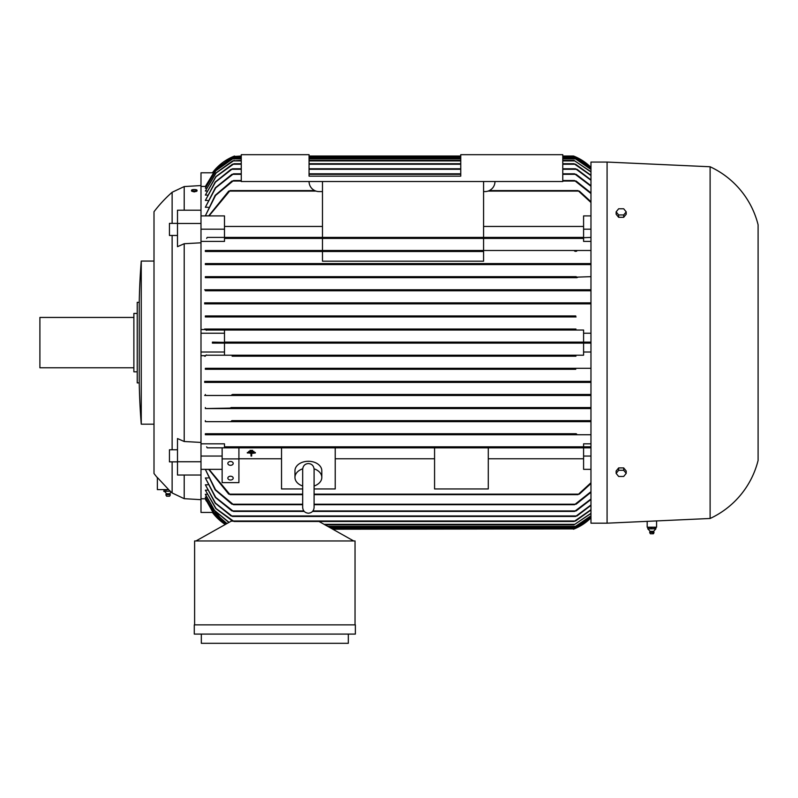<?xml version="1.0" encoding="UTF-8"?>
<svg xmlns="http://www.w3.org/2000/svg" width="798" height="798" viewBox="0 0 798 798"><rect width="100%" height="100%" fill="white"/><g stroke="black" fill="none" stroke-linecap="round" stroke-linejoin="round"><path stroke-width="1.2" d="M302.681 469.394L302.681 507.508C303.021 510.969 304.916 512.875 308.387 513.214C311.848 512.875 313.754 510.969 314.093 507.508L314.093 501.902M172.129 235.46L172.129 449.773M172.129 461.852L172.129 492.964L171.4 492.296M184.208 475.039L184.208 498.68L200.996 499.678M177.495 461.743L177.495 438.561L184.208 441.503L200.996 442.431L200.996 461.743L177.495 461.743L177.495 475.039L200.996 475.039L200.996 512.436L212.767 512.436M212.767 172.797L200.996 172.797L200.996 242.801L184.208 243.729L184.208 441.503M212.408 512.436A50.344 50.344 0 0 0 225.285 524.486L212.408 512.436M163.839 491.289L164.508 489.613L168.528 489.613L172.129 492.964M154.004 211.729L154.004 342.621L154.004 211.729A134.244 134.244 0 0 1 172.129 192.268L172.129 223.38M154.004 342.621L154.004 473.503L154.004 342.621M157.366 477.733A134.244 134.244 0 0 1 154.004 473.503M157.366 477.513L168.667 489.613L157.366 489.613L157.366 477.513M200.996 242.801L200.996 442.431M177.495 461.852L169.445 461.852L169.445 449.773L177.495 449.773M177.495 235.46L169.445 235.46L169.445 223.38L177.495 223.38M196.557 191.161L194.273 191.899L191.999 191.301M562.78 156.019L573.513 156.019A50.344 50.344 0 0 1 590.969 167.39L573.912 156.179M590.969 343.12L574.769 343.12L573.513 342.621L574.71 342.113M590.969 517.852A50.344 50.344 0 0 1 573.513 529.214L590.969 517.852M573.652 342.841L574.221 343.07M574.74 343.12L212.408 343.12L212.408 342.113L234.552 342.621L233.305 342.113L590.969 342.113M590.969 523.179L607.079 523.179L710.11 518.481L710.11 166.762L607.079 162.064L590.969 162.064L590.969 523.179M163.839 489.952L168.597 489.683M241.265 156.528L233.305 156.528L234.552 156.019A50.344 50.344 0 0 0 212.408 172.797L233.305 156.528L241.265 156.019M197.016 190.902L197.016 190.253A2.743 0.708 0 0 0 194.283 189.545A2.743 0.708 0 0 0 191.54 190.253L191.54 190.902A2.743 0.708 180 0 0 194.283 191.61A2.743 0.708 180 0 0 197.016 190.902M227.839 478.122A2.683 1.895 0 0 1 230.522 476.226A2.683 1.895 0 0 1 233.206 478.122A2.683 1.895 0 0 1 230.522 480.017A2.683 1.895 0 0 1 227.839 478.122M227.839 463.409A2.683 1.895 0 0 1 230.522 461.513A2.683 1.895 0 0 1 233.206 463.409A2.683 1.895 0 0 1 230.522 465.304A2.683 1.895 0 0 1 227.839 463.409M710.11 166.762A87.261 87.261 0 0 1 758.1 224.817L758.1 460.416A87.261 87.261 0 0 1 710.11 518.481M656.574 520.914L656.574 527.199L647.178 527.199L647.178 521.343M170.283 494.68L165.924 494.68L170.283 494.68A2.185 2.185 0 0 0 169.884 493.763A4.03 4.03 0 0 1 171.091 492.017M163.879 491.309A4.03 4.03 0 0 1 166.323 493.763L169.884 493.763M141.256 342.621L141.256 424.167A670.539 670.539 0 0 1 139.241 382.89L139.241 302.342A670.539 670.539 0 0 1 141.256 261.066L141.256 342.621M165.924 494.68A2.185 2.185 0 0 1 166.323 493.763M314.073 468.815A13.426 9.496 0 0 1 321.813 477.413A13.426 9.496 0 0 1 314.093 486.002M302.681 486.002A13.426 9.496 0 0 1 294.961 477.413L294.961 470.77A13.426 9.496 0 0 1 308.387 461.274A13.426 9.496 0 0 1 321.813 470.77L321.813 477.413M648.565 527.538L655.856 527.538L655.856 528.884M139.241 302.342L137.226 302.342L137.226 382.89L139.241 382.89M170.243 495.089L169.615 496.196L166.592 496.196L165.964 495.089M653.542 531.348L650.22 531.348M651.407 528.835L647.707 528.835M655.417 528.835L650.978 528.835M655.896 528.835L655.148 528.835L655.896 528.835M137.226 313.424L133.874 313.424L133.874 371.818L137.226 371.818M653.911 532.266L649.692 532.266L650.101 531.348L648.136 529.104M653.871 532.675L649.692 532.266M133.874 317.444L39.9 317.444L39.9 367.788L133.874 367.788M650.47 533.782L653.382 533.782L654.021 532.675L653.652 531.348L655.617 529.104M616.136 473.374L618.65 470.291L623.687 470.291L626.211 473.374L623.687 476.466L618.65 476.466L616.136 473.374L616.136 471L618.65 467.917L618.65 470.291M616.136 211.859L618.65 208.777L623.687 208.777L626.211 211.859L623.687 214.941L618.65 214.941L616.136 211.859L616.136 214.233L618.65 217.315L618.65 214.941M348.327 634.091L348.327 643.318L201.325 643.318L201.325 634.091M647.856 528.835L648.604 528.835M623.687 470.291L623.687 467.917L626.211 471L626.211 473.374M623.687 467.917L618.65 467.917M618.65 217.315L623.687 217.315L623.687 214.941M623.687 217.315L626.211 214.233L626.211 211.859M655.188 528.884L655.188 527.538L655.856 527.538M651.208 528.884L651.208 527.538M647.896 528.884L647.896 527.538M314.093 469.424L314.093 469.244C313.694 465.713 311.789 463.818 308.387 463.538C304.986 463.818 303.08 465.713 302.681 469.244M294.961 477.413A13.426 9.496 0 0 1 302.701 468.815M355.369 634.091L194.283 634.091L194.283 624.864L355.369 624.864L355.369 634.091M494.979 181.525A10.065 10.065 0 0 1 484.915 191.59L483.578 191.59M322.482 191.59L319.13 191.59A10.065 10.065 0 0 1 309.055 181.525M309.055 176.159L309.055 154.682L241.265 154.682L241.265 181.525L562.78 181.525L562.78 154.682L460.755 154.682L460.755 176.159L309.055 176.159M248.647 451.927L254.013 451.449L248.647 451.927M251.001 453.444L247.31 452.496L255.36 452.496L251.669 452.965L251.669 456.057L251.001 456.057L251.001 452.965L247.31 452.965M249.993 450.88L252.677 450.401L249.993 450.88M191.54 190.253A2.743 0.708 0 0 0 194.283 190.961A2.743 0.708 0 0 0 197.016 190.253M166.094 491.249L163.72 491.249M170.483 491.249L165.725 491.249M254.013 451.449L248.647 451.449M255.36 452.496L247.31 452.496M251.669 453.444L255.36 452.965M252.677 450.401L249.993 450.401M165.974 491.289L165.974 489.952M355.04 624.864L355.04 540.964L194.612 540.964L194.612 624.864M607.079 162.064L607.079 523.179M233.295 264.248L232.936 263.579L590.969 263.579M205.355 264.587L590.969 264.587L205.355 264.587L205.355 263.579L575.129 263.579L574.769 264.248M574.799 264.258L575.518 264.517M232.507 277.175L231.849 276.667L232.507 277.175L231.849 276.667L576.216 276.667L575.558 277.175L590.969 276.667M576.645 277.654L231.36 277.664M574.061 290.263L574.889 289.764L574.261 290.442M573.971 303.35L574.919 302.851L574.231 303.579M234.103 303.33L590.969 302.851L205.355 302.851L205.355 303.858L590.969 303.858L232.657 303.858M574.75 316.377L205.355 315.938L575.747 315.938M233.315 316.437L232.318 315.938L233.315 316.437L231.999 316.946L576.066 316.946L574.76 316.437M200.996 329.564L205.355 329.564L205.355 329.025L575.947 329.025L574.879 329.554M232.128 329.025L233.126 329.325M233.196 329.534L574.869 329.534M331.888 528.715L574.52 528.815M574.291 528.904L332.786 529.214M590.969 517.393L574.869 528.206L590.969 517.323M331 528.206L574.869 528.206M590.969 515.957L574.76 526.87L590.969 515.807M328.606 526.87L574.76 526.87M590.969 513.503L573.971 524.855L590.969 513.274M325.025 524.855L573.971 524.855M234.552 342.621L233.305 343.12M583.587 342.113L583.587 330.033L224.487 330.033L224.487 342.113L583.587 342.113M576.306 303.459L573.952 303.25M234.123 303.25L231.759 303.459M576.356 290.402L574.011 290.123M234.053 290.123L231.709 290.402M205.355 290.771L590.969 290.771L205.355 290.771L205.355 289.764L590.969 289.764M234.004 290.263L233.176 289.764L574.889 289.764M577.652 277.355L575.488 276.996M232.577 276.996L230.413 277.355M576.735 264.298L574.44 263.869M233.634 263.869L231.34 264.298M205.355 263.579L233.515 264.088M204.667 329.005L206.393 330.292M231.969 330.033L206.004 330.033M231.091 277.674L205.355 277.674L205.355 276.667L231.849 276.667M204.667 289.764L233.774 289.764M204.617 302.851L233.624 302.851M233.614 303.858L204.617 303.858M231.999 316.946L205.355 316.946L205.355 315.938M322.482 251.5L322.482 261.195L483.578 261.195L483.578 251.5L205.355 251.5L205.355 250.492L590.969 250.492M576.655 251.25L574.351 250.752M233.714 250.752L231.41 251.25M205.355 251.5L483.578 251.5M575.428 251.41L574.51 251.001L574.969 250.492L483.578 250.492L483.578 238.412L224.487 238.412L224.487 241.405L200.996 241.405M233.096 250.492L233.555 251.001L233.096 250.492M590.969 241.405L583.587 241.405L583.587 238.412L224.487 238.412M205.355 250.492L483.578 250.492M322.482 250.492L322.482 238.412L228.717 238.412M579.747 238.193L577.842 237.624M230.233 237.624L228.318 238.193M578.011 237.904L590.969 237.405M206.662 238.412L207.161 237.405L578.271 237.405M229.804 237.405L230.053 237.904L229.804 237.405M200.996 229.186L224.487 229.186L224.487 237.405L322.482 237.405L322.482 181.525M322.482 237.405L483.578 237.405L483.578 181.525M483.578 237.405L583.587 237.405L583.587 215.899L590.969 215.899M583.587 226.452L483.578 226.452M322.482 226.452L224.487 226.452M224.487 229.186L224.487 215.899L200.996 215.899M590.969 202.493L578.011 190.592L489.304 190.592M209.046 215.899L230.053 190.592L314.741 190.592M577.842 190.672L579.747 191.51M228.318 191.51L230.233 190.672M208.687 215.899L228.717 191.091M590.969 193.555L574.51 180.518L562.78 180.518M208.717 215.819L205.355 215.819L215.56 195.46L233.555 180.518L241.265 180.518M574.351 180.587L576.655 181.465M231.41 181.465L233.714 180.587M590.969 186.223L574.55 173.804L562.78 173.804M208.198 207.281L205.355 207.281L215.699 187.859L233.515 173.804L241.265 173.804M309.055 173.804L460.755 173.804M574.44 173.854L576.735 174.772M231.34 174.772L233.634 173.854M590.969 180.268L575.558 168.777L562.78 168.777M207.699 200.438L205.355 200.438L215.45 182.144L232.507 168.777L241.265 168.777M309.055 168.777L460.755 168.777M575.488 168.807L577.652 169.745M230.413 169.745L232.577 168.807M590.969 175.55L574.061 163.74L562.78 163.74M207.221 195.071L205.355 195.071L216.039 176.707L234.004 163.74L241.265 163.74M309.055 163.74L460.755 163.74M574.011 163.76L576.356 164.727M231.709 164.727L234.053 163.76M590.969 171.959L573.971 160.388L590.969 171.73M234.093 160.388L216.098 173.016L205.355 191.021L215.919 172.986L232.657 160.887L241.265 160.388M309.055 160.388L460.755 160.388M562.78 160.388L573.971 160.388M590.969 169.435L574.76 158.373L590.969 169.276M233.315 158.373L215.839 170.752L205.355 188.178L215.719 170.732L231.999 158.872L241.265 158.373M309.055 158.373L460.755 158.373M562.78 158.373L574.76 158.373M205.355 195.071L215.799 176.657L232.517 164.238M205.355 200.438L215.181 182.054L231.091 169.276M205.355 207.281L215.37 187.759L231.969 174.313M205.355 215.819L215.181 195.32L231.969 181.026M590.969 167.919L574.869 157.026L590.969 167.839M233.196 157.026L215.799 169.276L205.355 186.483L216.358 168.597L231.969 157.535L241.265 157.026M309.055 157.026L460.755 157.026M562.78 157.026L574.869 157.026M309.055 156.019L460.755 156.019M232.487 251.44L233.555 251.001M574.351 434.491L576.655 433.992M205.355 434.74L590.969 434.74L205.355 434.74L205.355 433.733L576.016 433.733M231.41 433.992L233.714 434.491M231.999 368.287L233.315 368.796L232.318 369.294L575.747 369.294L574.76 368.796L576.066 368.287L590.969 368.287L205.355 368.287L576.066 368.287M573.952 381.993L576.306 381.773M232.657 381.384L590.969 381.384L205.355 381.384L205.355 382.392L574.919 382.392L574.231 381.653M231.759 381.773L234.103 381.903L233.156 382.392L590.969 382.392M574.011 395.11L576.356 394.83M232.517 394.471L590.969 394.471L232.517 394.471M231.709 394.83L234.053 395.11M233.176 395.479L234.004 394.97L233.176 395.479L234.004 394.97L233.176 395.479L574.889 395.479L574.061 394.97L574.889 395.479L205.355 395.479L205.355 394.471M575.488 408.237L577.652 407.888M231.091 407.559L590.969 407.559L231.38 407.579M230.413 407.888L232.577 408.237M205.355 408.566L590.969 408.566L575.558 408.057L576.216 408.566L231.849 408.566L232.507 408.057L205.355 408.566L205.355 407.559M574.44 421.364L576.735 420.935M231.969 420.646L590.969 420.646L231.969 420.646M231.34 420.935L233.634 421.364M233.295 420.995L232.936 421.653L575.129 421.653L574.55 421.154M577.842 447.618L579.747 447.04M200.996 443.828L224.487 443.828L224.487 446.82L590.969 446.82L583.587 446.82L583.587 443.828L590.969 443.828M228.318 447.04L230.233 447.618M590.969 447.828L229.804 447.828L230.053 447.329M238.911 458.9L238.911 447.828L222.133 447.828L222.133 458.9L238.911 458.9L238.911 482.63L222.133 482.63L222.133 458.9M238.911 458.78L281.534 458.78M302.681 488.955L281.534 488.955L281.534 447.828L238.911 447.828M281.534 447.828L335.23 447.828L335.23 488.955L314.093 488.955M434.571 447.828L488.276 447.828L488.276 488.955L434.571 488.955L434.571 447.828L335.23 447.828M335.23 458.78L434.571 458.78M488.276 458.78L583.587 458.78M590.969 469.344L583.587 469.344L583.587 447.828L488.276 447.828M314.093 494.65L578.011 494.65L590.969 482.75M209.046 469.344L230.053 494.65L302.681 494.65M224.487 352.018L224.487 355.2L583.587 355.2L583.587 343.12L224.487 343.12L224.487 352.018L200.996 352.018M224.487 355.2L206.004 355.2L231.969 355.2L233.196 355.709L232.128 356.207L575.947 356.207L574.869 355.709L576.086 355.2L583.587 355.2M231.969 355.2L576.096 355.2M233.096 434.74L233.555 434.242M233.265 420.975L232.557 420.716M233.156 382.392L233.834 381.653M232.318 369.294L205.355 369.294L205.355 368.287M205.355 186.433L200.996 186.433M200.996 333.225L224.487 333.225M314.093 504.715L574.51 504.715L590.969 491.678M231.969 504.216L215.181 489.912L205.355 469.414L215.56 489.773L233.555 504.715L302.681 504.715M576.655 503.777L574.351 504.655M233.714 504.655L231.41 503.777M312.527 511.428L574.55 511.428L590.969 499.009M231.969 510.929L215.37 497.483L205.355 477.962L215.699 497.383L233.515 511.428L304.247 511.428M576.735 510.471L574.44 511.378M233.634 511.378L231.34 510.471M231.091 515.957L215.181 503.179L205.355 484.795L215.45 503.089L232.507 516.466L575.558 516.466L590.969 504.964M577.652 515.488L575.488 516.426M232.577 516.426L230.413 515.488M232.517 520.994L215.799 508.585L205.355 490.162L216.039 508.535L234.004 521.493L574.061 521.493L590.969 509.683M576.356 520.505L574.011 521.473M234.053 521.473L231.709 520.505M579.747 493.733L577.842 494.561M230.233 494.561L228.318 493.733M232.906 521.164L231.201 521.164L195.959 540.964M353.694 540.964L319.05 521.493M590.969 510.002L575.548 520.994M590.969 505.373L576.984 515.957M590.969 499.518L576.096 510.929M590.969 492.296L576.106 504.216M590.969 483.498L579.358 494.142M583.587 456.057L590.969 456.057M576.106 433.733L205.355 433.733M590.969 421.653L205.355 421.653L205.355 420.646M590.969 395.479L574.889 395.479M205.355 369.294L575.747 369.294M232.128 356.207L575.947 356.207M583.587 352.018L590.969 352.018M583.587 333.225L590.969 333.225M583.587 330.033L576.096 330.033M575.947 329.025L205.355 329.025M205.355 316.946L576.066 316.946M205.355 277.674L576.984 277.674M205.355 276.667L576.216 276.667M583.587 238.412L579.358 238.412M583.587 229.186L590.969 229.186M579.358 191.091L590.969 201.734M576.106 181.026L590.969 192.936M576.096 174.313L590.969 185.715M576.984 169.276L590.969 179.869M575.548 164.238L590.969 175.231M206.762 191.021L205.355 191.021M206.333 188.178L205.355 188.178M205.924 186.483L205.355 186.483M204.617 381.384L233.614 381.384M233.624 382.392L204.617 382.392M233.774 395.479L204.667 395.479M232.936 421.653L205.355 421.653M224.487 446.82L583.587 446.82M206.662 446.82L207.161 447.828L229.804 447.828M228.717 494.142L208.687 469.344M206.393 354.94L204.667 356.237M205.355 356.207L205.355 355.669L200.996 355.669M200.996 210.203L177.495 210.203L177.495 246.672L184.208 243.729M200.996 223.49L177.495 223.49M205.355 469.414L208.717 469.414M205.355 477.962L208.198 477.962M205.355 484.795L207.699 484.795M205.355 490.162L207.221 490.162M231.23 521.164L231.23 520.386M228.866 522.471L214.532 510.66L205.355 494.481L206.762 494.221M205.355 494.221L214.592 510.511L229.066 522.361M226.812 523.618L213.824 512.306L205.355 497.234L206.333 497.054M205.355 497.054L213.864 512.196L226.941 523.548M200.996 498.8L205.924 498.76M205.355 498.76L213.435 513.224L225.714 524.246M200.996 456.057L222.133 456.057M200.996 469.344L222.133 469.344M172.129 192.268L184.208 186.562L184.208 210.203M200.996 461.743L200.996 475.039M205.355 498.8L206.004 500.536L225.654 524.276M330.103 527.707L575.947 527.707M327.709 526.361L575.747 526.361M229.804 191.091L315.978 191.091M488.057 191.091L578.271 191.091M233.096 181.026L241.265 181.026M562.78 181.026L574.969 181.026M232.936 174.313L241.265 174.313M309.055 174.313L460.755 174.313M562.78 174.313L575.129 174.313M231.849 169.276L241.265 169.276M309.055 169.276L460.755 169.276M562.78 169.276L576.216 169.276M233.176 164.238L241.265 164.238M309.055 164.238L460.755 164.238M562.78 164.238L574.889 164.238M233.156 160.887L241.265 160.887M309.055 160.887L460.755 160.887M562.78 160.887L574.919 160.887M232.318 158.872L241.265 158.872M309.055 158.872L460.755 158.872M562.78 158.872L575.747 158.872M232.128 157.535L241.265 157.535M309.055 157.535L460.755 157.535M562.78 157.535L575.947 157.535M309.055 156.528L460.755 156.528M562.78 156.528L574.769 156.528M229.804 494.142L302.681 494.142M314.093 494.142L578.271 494.142M233.096 504.216L302.681 504.216M314.093 504.216L574.969 504.216M232.936 510.929L303.819 510.929M312.956 510.929L575.129 510.929M231.849 515.957L576.216 515.957M233.176 520.994L574.889 520.994M324.128 524.346L574.919 524.346M172.468 493.124L184.208 498.68M141.256 424.167L154.004 424.167M650.37 533.782L649.732 532.675M314.093 469.244L314.093 507.508M141.256 261.066L154.004 261.066M184.208 186.562L200.996 185.555"/></g></svg>
